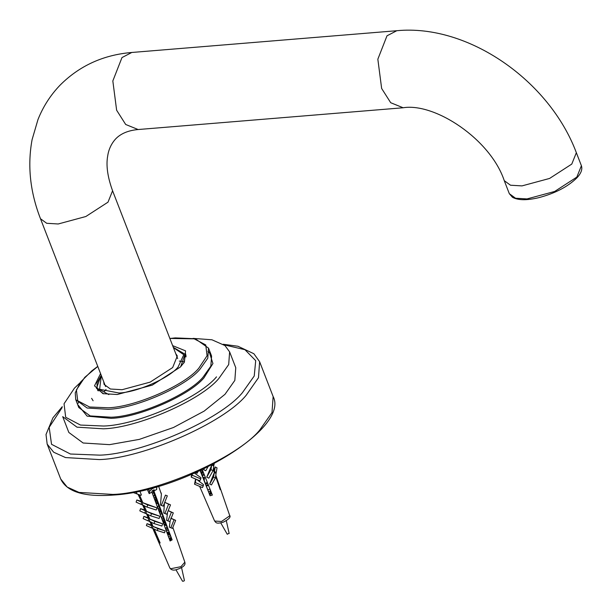 <?xml version="1.0" encoding="UTF-8"?>
<svg xmlns="http://www.w3.org/2000/svg" width="612" height="612" viewBox="0 0 612 612"><rect width="100%" height="100%" fill="white"/><g stroke="black" fill="none" stroke-linecap="round" stroke-linejoin="round"><path stroke-width="0.92" d="M175.988 569.826L182.521 581.224L183.845 581.086L184.419 580.49L181.557 567.661M169.593 539.654L170.97 537.443M169.287 533.098L166.9 532.417M165.569 528.867L166.846 526.81M165.156 522.449L162.937 521.807M161.553 518.089L162.715 516.161M161.032 511.816L158.975 511.181M157.536 507.31L158.585 505.504M156.894 501.159L155.02 500.562M153.513 496.508L154.461 494.871M155.356 497.189L154.201 498.375M154.828 500.05L156.389 500.157M159.388 507.577L158.133 508.901M163.412 517.951L162.05 519.42M162.807 521.455L164.858 521.692M167.42 528.294L165.974 529.946M166.801 532.157L169.034 532.448M171.436 538.644L169.899 540.472M152.334 490.74L152.878 490.793M155.884 498.543L154.714 499.736M155.333 501.396L155.884 501.419M159.908 508.924L158.638 510.27M159.319 512.099L161.208 512.275M163.932 519.297L162.555 520.781M163.312 522.809L165.385 523.038M167.948 529.648L166.479 531.308M167.305 533.503L169.555 533.794M152.067 492.637L153.803 493.188M155.953 503.072L156.465 503.179M159.847 513.514L161.935 514.149M163.748 523.971L165.99 524.606M167.642 534.414L170.052 535.079M220.741 522.87L227.274 534.276L228.834 533.373M209.579 494.144L211.484 492.836M205.448 483.495L207.277 482.256M201.325 472.854L203.069 471.661M203.467 472.671L201.662 473.726M207.606 483.075L205.724 484.199M211.737 493.479L209.786 494.68M204.003 474.009L202.182 475.073M203.651 474.239L204.064 474.17M208.134 484.421L206.244 485.546M207.261 484.979L208.294 484.811M212.272 494.817L211.4 495.391M203.169 474.529L202.205 475.134M202.312 475.409L204.431 475.096M207.3 484.949L206.267 485.607M206.374 485.882L208.585 485.553M91.609 398.336L93.1 400.776M175.812 353.797L177.312 355.977L172.668 367.552L150.139 382.133L122.086 389.714L110.405 389.018L104.086 384.382L103.726 381.758M186.063 355.916L185.413 355.212M97.591 389.278L97.576 390.234M185.092 354.386L185.956 354.96M103.604 393.822L96.459 388.337L101.194 375.233M185.612 353.751L184.036 362.625M100.567 373.603L94.516 385.805L102.938 393.654L117.252 394.511L152.258 385.132L180.479 366.948L184.411 362.052L185.551 350.852L172.645 345.642M229.622 351.885L235.765 367.72L234.832 380.412L224.987 394.319L204.14 411.126L173.456 427.513L139.291 439.393L109.533 444.649L83.133 443.004L68.842 432.47L62.699 416.634L76.99 427.168L103.39 428.813C137.432 427.941 200.927 400.263 218.844 378.476L228.689 364.568L229.622 351.885L224.971 345.566L211.928 339.782L193.109 338.382M156.749 486.8L156.634 489.524L153.941 490.946L153.597 490.044M153.941 490.946L154.148 489.738L152.12 490.862L151.914 492.063L149.206 493.632L149.558 491.543L151.47 489.263L155.517 487.022M132.949 492.415L140.768 495.322L141.387 494.978L139.697 490.61M168.56 536.869L170.358 535.875M170.947 537.382L169.677 538.086L170.06 539.065M169.677 538.086L170.473 538.445M153.551 490.067L172.117 539.876L170.09 540.993L151.868 492.102M139.475 494.878L142.833 502.704L156.993 507.861L147.737 504.931L146.995 507.08L142.091 504.846L142.833 502.704L147.737 504.931M144.019 505.458L146.566 511.395L159.893 516.283L151.47 513.621L150.705 515.824L159.128 518.486L159.893 516.283M147.783 514.218L149.886 519.114L162.647 523.826L154.79 521.347L154.017 523.566L161.874 526.045L162.647 523.826M151.11 521.967L153.023 526.419L165.148 530.933L157.927 528.646L157.269 530.528L164.49 532.815L165.148 530.933M154.063 528.837L160.145 542.989L159.051 542.492L152.969 528.34L151.279 527.804L151.937 525.922L150.017 521.47M149.672 521.233L151.937 525.922L147.033 523.696L151.325 525.05M146.322 513.476L148.8 518.624L146.696 513.728M142.535 504.693L145.098 510.645L142.925 504.961M138.083 494.389L141.747 502.207L138.442 494.519M170.756 518.127L175.659 520.361L172.446 528.408L169.363 527.123L170.19 520.72M168.231 510.592L173.311 512.887L169.822 521.646L166.617 520.338L167.52 512.374M164.743 502.307L170.511 504.869L166.77 514.256L163.748 513.024L164.437 503.072M161.354 505.443L165.47 495.123L167.328 495.827L163.205 506.155L160.443 505.03L161.392 494.259L158.63 486.257M171.406 538.866L169.662 539.83M157.927 528.646L153.023 526.419L152.365 528.301L157.269 530.528M154.79 521.347L149.886 519.114L149.114 521.332L154.017 523.566M151.47 513.621L146.566 511.395L145.801 513.598L150.705 515.824M142.137 504.709L140.997 504.349L141.747 502.207L136.843 499.981L141.074 501.312M140.997 504.349L136.094 502.123L136.843 499.981M146.995 507.08L156.251 510.003L156.993 507.861M155.601 502.123L156.45 500.004M156.481 503.148L155.899 502.926M159.992 511.234L158.875 510.806L159.38 509.528M166.456 525.685L164.827 525.065L165.508 523.359M140.576 508.671L139.811 510.867L144.715 513.101L145.48 510.898L140.576 508.671L144.83 510.018M154.186 498.313L155.287 497.005M157.085 501.633L156.45 503.217L157.957 503.906M145.847 513.46L144.715 513.101M161.331 493.104L160.933 492.92M167.328 495.827L165.47 495.123M143.897 516.39L143.124 518.609L148.028 520.835L148.8 518.624L143.897 516.39L148.165 517.744M157.414 506.988L158.516 505.673M160.405 510.201L159.962 511.303L161.017 511.785M149.16 521.194L148.028 520.835M151.279 527.804L146.375 525.578L147.033 523.696M160.29 514.7L161.01 513.789M163.381 521.493L164.345 520.368M164.016 524.698L164.827 525.065M166.143 524.997L165.921 525.563L166.456 525.807M156.726 535.041L159.518 542.24L159.051 542.492M164.865 513.529L168.614 504.143L170.511 504.869M164.712 502.376L168.614 504.143M167.902 520.919L171.398 512.16L168.185 510.699M171.398 512.16L173.311 512.887M170.825 527.789L174.03 519.741L171.108 518.41M174.03 519.741L175.659 520.361M169.011 534.689L167.849 534.98M172.117 539.876L152.763 490.503M147.178 489.11L149.206 493.632M202.266 469.656L212.372 495.07L210.077 495.751L200.109 470.666M194.547 473.168L200.965 477.72L200.774 478.921L192.168 475.203L191.219 477.131L199.826 480.848L200.774 478.921M196.926 479.594L203.467 484.612L203.245 485.974L195.335 482.562L194.532 484.199L202.442 487.611L203.245 485.974M213.42 468.471L214.483 471.546L213.435 468.402M215.791 475.325L220.389 488.628L220.221 489.646L215.623 476.343M209.679 484.069L213.58 477.146L214.322 472.563L216.097 473.436L215.355 478.018L211.454 484.933L209.679 484.069L214.322 472.563L213.259 469.488M206.734 477.153L211.721 465.043L210.972 469.626L213.068 470.643L208.822 478.171L206.734 477.153L210.972 469.626M210.084 493.83L209.786 493.065L209.227 493.234M210.819 493.326L210.061 491.367L210.321 489.753M208.661 491.78L210.061 491.367M209.518 494.68L209.786 493.065M195.572 479.012L194.532 484.199M220.389 488.628L219.861 488.781M216.266 472.41L217.008 467.828L215.225 466.964L214.483 471.546L216.266 472.41L215.776 473.275M212.731 464.439L213.978 465.043L213.489 465.908M195.641 472.686L197.095 473.321L198.036 471.408M201.057 470.223L202.136 470.513L201.807 472.556M191.801 473.527L191.219 477.131M192.168 475.203L192.344 474.124M207.919 466.902L205.747 470.75L203.674 469.733L203.842 468.693M203.016 477.222L204.599 477.612L204.156 480.374M195.335 482.562L195.894 479.15M214.2 463.659L213.978 465.043M211.721 465.043L213.81 466.061L213.068 470.643M209.947 488.973L207.958 489.952M203.674 469.733L204.255 468.708M215.225 466.964L213.802 469.488M213.58 477.146L215.355 478.018M200.415 470.521L210.077 495.751M180.678 366.733L185.023 354.203L173.311 347.348M101.225 375.309L96.987 382.913L97.193 388.268L108.852 394.595M173.403 347.601L183.799 354.715L178.046 367.116C168.958 378.262 136.461 392.499 118.95 392.996L99.626 389.27L101.324 375.561M112.899 494.427L79.017 492.408L67.205 487.076L60.687 478.959C66.777 491.864 84.41 497.227 113.58 495.039C185.666 490.939 289.774 428.308 273.136 396.553L272.003 412.58L259.664 430.144C237.089 457.837 156.374 493.196 112.899 494.427M62.286 406.674L52.938 417.805L46.015 434.497L47.17 444.113L53.688 452.23L65.499 457.562L99.381 459.581C142.864 458.35 223.571 422.991 246.154 395.298L258.486 377.734L259.626 361.707L253.873 353.728L237.961 346.254L223.212 344.258M224.015 344.816L244.938 349.682L255.709 360.659L254.232 375.998L242.406 392.697C220.481 419.603 142.068 453.951 99.832 455.144L70.395 454.012L51.53 444.304L49.182 427.337L62.072 407.63M169.861 338.474L175.269 337.901L193.897 338.688L205.754 344.931L207.07 355.763L198.724 368.309C184.679 385.392 134.892 407.095 108.194 407.776L89.566 406.995L77.709 400.753L76.393 389.913L84.739 377.375L97.782 366.427M97.767 366.389L91.724 370.918L80.455 382.179L75.23 392.835L75.743 399.636L87.111 408.013L108.11 409.321C135.198 408.632 185.704 386.616 199.948 369.281L207.782 358.219L208.524 348.129L195.45 338.872L169.845 338.428M208.524 348.129L211.599 356.046L210.849 366.137L203.023 377.199C188.771 394.526 138.266 416.543 111.177 417.231L90.178 415.923L78.81 407.546L75.743 399.636M77.632 404.494L87.111 416.129L111.063 418.34C138.457 417.644 189.544 395.375 203.957 377.849L212.93 363.536L209.22 351.877M216.51 376.854C198.999 398.137 136.95 425.195 103.68 426.036L80.463 425.057L65.691 417.277L64.046 403.775L74.45 388.146L79.851 382.99M151.47 489.263L151.11 488.345M148.563 489.003L149.558 491.543M137.096 494.045L136.216 491.788M133.615 492.293L133.814 492.805M180.93 566.689L170.679 568.747L169.868 568.005C171.1 569.856 173.043 570.483 175.682 569.879C186.989 566.467 184.87 563.017 184.847 562.198L180.93 566.689M221.552 521.462L214.621 521.049C215.921 522.082 215.5 524.499 223.426 522.105C229.049 519.244 231.107 516.956 229.599 515.243L229.645 515.87L221.552 521.462M576.825 177.113L554.656 191.464L527.031 198.923L515.541 198.234L509.314 193.675L512.451 197.271C518.012 200.361 526.733 200.507 538.606 197.714C554.908 193.423 567.607 186.859 576.718 178.031C581.063 173.51 582.624 169.402 581.4 165.714L576.825 177.113M581.4 165.714L576.351 152.694L571.776 164.085L549.599 178.436L521.982 185.895L510.484 185.214L504.265 180.655L509.314 193.675M576.351 152.694C549.53 80.853 468.348 23.799 396.806 30.715L387.006 35.802L377.841 59.196L381.643 88.465L390.701 102.717L403.132 107.766L138.121 129.53C128.176 130.448 120.648 133.615 115.53 139.039C109.831 145.35 108.202 152.426 107.758 155.616C105.914 165.118 107.521 176.837 112.577 190.776L177.671 358.601M396.806 30.715L131.794 52.471L121.987 57.566L112.83 80.952L116.632 110.229L125.69 124.481L138.121 129.53M131.794 52.471C103.329 54.858 79.399 65.782 59.999 85.244C50.459 95.181 43.115 106.618 37.982 119.547L32.084 139.674C27.303 165.668 30.11 192.023 40.491 218.736L46.711 223.296L58.209 223.977L85.833 216.518L108.003 202.167L112.577 190.776M226.31 520.713L229.171 533.542M202.32 475.004L203.635 474.201M98.234 390.938L97.193 388.268M186.056 356.873L185.023 354.203M273.136 396.553L259.626 361.707M47.17 444.113L60.687 478.959M184.411 362.052L183.692 363.184M78.191 403.316L78.412 401.571M207.866 351.357L209.205 352.497M106.06 389.469L104.063 391.802M184.105 361.784L179.285 361.065M169.868 568.005L152.648 528.118M172.844 527.422L184.847 562.198M214.621 521.049L199.665 486.41M215.799 475.272L229.599 515.243M504.265 180.655C490.449 139.146 434.803 102.548 403.132 107.766M40.491 218.736L105.585 386.562"/></g></svg>
